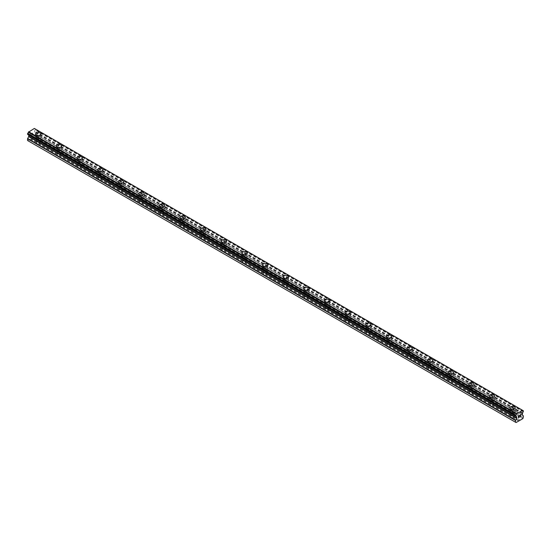 <?xml version="1.0" encoding="UTF-8"?>
<svg xmlns="http://www.w3.org/2000/svg" width="551" height="551" viewBox="0 0 551 551"><rect width="100%" height="100%" fill="white"/><g stroke="black" fill="none" stroke-linecap="round" stroke-linejoin="round"><path stroke-width="0.41" stroke-dasharray="2.75 2.07" d="M38.136 141.821L37.847 141.655A1.701 0.985 0 0 0 36.759 142.282L36.69 142.661A1.701 0.985 0 0 0 36.676 142.799A1.701 0.985 0 0 0 37.172 143.487A1.701 0.985 0 0 0 38.611 143.77L38.907 143.522A1.701 0.985 0 0 0 39.989 142.895L40.058 142.929A1.701 0.985 0 0 0 40.078 142.799A1.701 0.985 0 0 0 39.576 142.103A1.701 0.985 0 0 0 38.136 141.821L32.227 138.411L34.933 136.848L35.457 135.939L35.457 134.224L34.224 133.17L34.644 131.159A1.164 0.675 -60 0 1 35.271 130.07L35.347 129.01M37.172 138.329A1.701 0.985 0 0 0 39.025 138.542A1.701 0.985 0 0 0 40.078 137.64A1.701 0.985 0 0 0 39.576 136.944A1.701 0.985 0 0 0 37.723 136.731A1.701 0.985 0 0 0 36.676 137.64A1.701 0.985 0 0 0 37.172 138.329M41.05 134.072L41.05 134.065A2.672 1.543 180 0 1 41.05 134.072A2.672 1.543 180 0 1 39.397 135.498A2.672 1.543 180 0 1 36.483 135.16A2.672 1.543 180 0 1 35.705 134.072A2.672 1.543 180 0 1 35.705 134.065L35.705 134.065M58.757 153.729L58.468 153.557A1.701 0.985 0 0 0 57.38 154.184L57.311 154.562A1.701 0.985 0 0 0 57.297 154.7A1.701 0.985 0 0 0 57.793 155.396A1.701 0.985 0 0 0 59.232 155.671L59.522 155.423A1.701 0.985 0 0 0 60.61 154.797L60.679 154.838A1.701 0.985 0 0 0 60.693 154.7A1.701 0.985 0 0 0 60.197 154.004A1.701 0.985 0 0 0 58.757 153.729L40.058 142.929M57.793 150.237A1.701 0.985 0 0 0 59.646 150.451A1.701 0.985 0 0 0 60.693 149.541A1.701 0.985 0 0 0 60.197 148.846A1.701 0.985 0 0 0 58.344 148.632A1.701 0.985 0 0 0 57.297 149.541A1.701 0.985 0 0 0 57.793 150.237M61.671 145.974L61.671 145.974A2.672 1.543 180 0 1 60.018 147.399A2.672 1.543 180 0 1 57.104 147.069A2.672 1.543 180 0 1 56.319 145.974L56.319 145.967M79.378 165.631L79.082 165.465A1.701 0.985 0 0 0 78.001 166.092L77.932 166.471A1.701 0.985 0 0 0 77.911 166.602A1.701 0.985 0 0 0 78.414 167.297A1.701 0.985 0 0 0 79.854 167.58L80.143 167.332A1.701 0.985 0 0 0 81.231 166.705L81.3 166.739A1.701 0.985 0 0 0 81.314 166.602A1.701 0.985 0 0 0 80.818 165.913A1.701 0.985 0 0 0 79.378 165.631L60.679 154.838M78.414 162.139A1.701 0.985 0 0 0 80.267 162.352A1.701 0.985 0 0 0 81.314 161.443A1.701 0.985 0 0 0 80.818 160.754A1.701 0.985 0 0 0 78.965 160.541A1.701 0.985 0 0 0 77.911 161.443A1.701 0.985 0 0 0 78.414 162.139M82.285 157.882L82.285 157.875A2.672 1.543 180 0 1 82.285 157.882A2.672 1.543 180 0 1 80.639 159.308A2.672 1.543 180 0 1 77.725 158.97A2.672 1.543 180 0 1 76.94 157.882A2.672 1.543 180 0 1 76.94 157.875L76.94 157.882M100 177.539L99.703 177.367A1.701 0.985 0 0 0 98.615 177.994L98.546 178.372A1.701 0.985 0 0 0 98.533 178.51A1.701 0.985 0 0 0 99.028 179.206A1.701 0.985 0 0 0 100.468 179.481L100.764 179.233A1.701 0.985 0 0 0 101.852 178.607L101.921 178.648A1.701 0.985 0 0 0 101.935 178.51A1.701 0.985 0 0 0 101.439 177.815A1.701 0.985 0 0 0 100 177.539L81.3 166.739M99.028 174.047A1.701 0.985 0 0 0 100.888 174.261A1.701 0.985 0 0 0 101.935 173.351A1.701 0.985 0 0 0 101.439 172.656A1.701 0.985 0 0 0 99.586 172.442A1.701 0.985 0 0 0 98.533 173.351A1.701 0.985 0 0 0 99.028 174.047M102.906 169.784L102.906 169.784A2.672 1.543 180 0 1 101.26 171.209A2.672 1.543 180 0 1 98.347 170.872A2.672 1.543 180 0 1 97.561 169.784L97.561 169.777M120.614 189.441L120.325 189.275A1.701 0.985 0 0 0 119.236 189.902L119.168 190.281A1.701 0.985 0 0 0 119.154 190.412A1.701 0.985 0 0 0 119.65 191.107A1.701 0.985 0 0 0 121.089 191.39L121.385 191.142A1.701 0.985 0 0 0 122.467 190.508L122.536 190.55A1.701 0.985 0 0 0 122.556 190.412A1.701 0.985 0 0 0 122.053 189.723A1.701 0.985 0 0 0 120.614 189.441L101.921 178.648M119.65 185.949A1.701 0.985 0 0 0 121.502 186.162A1.701 0.985 0 0 0 122.556 185.253A1.701 0.985 0 0 0 122.053 184.564A1.701 0.985 0 0 0 120.201 184.351A1.701 0.985 0 0 0 119.154 185.253A1.701 0.985 0 0 0 119.65 185.949M123.527 181.685L123.527 181.685A2.672 1.543 180 0 1 121.874 183.111A2.672 1.543 180 0 1 118.961 182.78A2.672 1.543 180 0 1 118.183 181.685L118.183 181.685M141.235 201.349L140.946 201.177A1.701 0.985 0 0 0 139.858 201.804L139.789 202.183A1.701 0.985 0 0 0 139.775 202.32A1.701 0.985 0 0 0 140.271 203.016A1.701 0.985 0 0 0 141.71 203.291L142 203.043A1.701 0.985 0 0 0 143.088 202.417L143.157 202.458A1.701 0.985 0 0 0 143.177 202.32A1.701 0.985 0 0 0 142.675 201.625A1.701 0.985 0 0 0 141.235 201.349L122.536 190.55M140.271 197.857A1.701 0.985 0 0 0 142.124 198.071A1.701 0.985 0 0 0 143.177 197.162A1.701 0.985 0 0 0 142.675 196.466A1.701 0.985 0 0 0 140.822 196.252A1.701 0.985 0 0 0 139.775 197.162A1.701 0.985 0 0 0 140.271 197.857M144.148 193.587L144.148 193.594A2.672 1.543 180 0 1 142.495 195.02A2.672 1.543 180 0 1 139.582 194.682A2.672 1.543 180 0 1 138.797 193.594L138.797 193.587M161.856 213.251L161.56 213.079A1.701 0.985 0 0 0 160.479 213.705L160.41 214.084A1.701 0.985 0 0 0 160.389 214.222A1.701 0.985 0 0 0 160.892 214.918A1.701 0.985 0 0 0 162.331 215.193L162.621 214.945A1.701 0.985 0 0 0 163.709 214.318L163.778 214.36A1.701 0.985 0 0 0 163.792 214.222A1.701 0.985 0 0 0 163.296 213.526A1.701 0.985 0 0 0 161.856 213.251L143.157 202.458M160.892 209.759A1.701 0.985 0 0 0 162.745 209.972A1.701 0.985 0 0 0 163.792 209.063A1.701 0.985 0 0 0 163.296 208.368A1.701 0.985 0 0 0 161.443 208.154A1.701 0.985 0 0 0 160.389 209.063A1.701 0.985 0 0 0 160.892 209.759M164.763 205.495L164.763 205.495A2.672 1.543 180 0 1 163.117 206.921A2.672 1.543 180 0 1 160.203 206.591A2.672 1.543 180 0 1 159.418 205.495L159.418 205.495M182.477 225.152L182.181 224.987A1.701 0.985 0 0 0 181.093 225.614L181.024 225.993A1.701 0.985 0 0 0 181.01 226.13A1.701 0.985 0 0 0 181.506 226.819A1.701 0.985 0 0 0 182.946 227.102L183.242 226.854A1.701 0.985 0 0 0 184.33 226.227L184.399 226.261A1.701 0.985 0 0 0 184.413 226.13A1.701 0.985 0 0 0 183.917 225.435A1.701 0.985 0 0 0 182.477 225.152L163.778 214.36M181.506 221.66A1.701 0.985 0 0 0 183.366 221.874A1.701 0.985 0 0 0 184.413 220.972A1.701 0.985 0 0 0 183.917 220.276A1.701 0.985 0 0 0 182.064 220.063A1.701 0.985 0 0 0 181.01 220.972A1.701 0.985 0 0 0 181.506 221.66M185.384 217.404L185.384 217.397A2.672 1.543 180 0 1 185.384 217.404A2.672 1.543 180 0 1 183.738 218.83A2.672 1.543 180 0 1 180.824 218.492A2.672 1.543 180 0 1 180.039 217.404A2.672 1.543 180 0 1 180.039 217.397L180.039 217.397M203.092 237.061L202.802 236.889A1.701 0.985 0 0 0 201.714 237.515L201.645 237.894A1.701 0.985 0 0 0 201.632 238.032A1.701 0.985 0 0 0 202.127 238.728A1.701 0.985 0 0 0 203.567 239.003L203.863 238.755A1.701 0.985 0 0 0 204.951 238.128L205.013 238.17A1.701 0.985 0 0 0 205.034 238.032A1.701 0.985 0 0 0 204.531 237.336A1.701 0.985 0 0 0 203.092 237.061L184.399 226.261M202.127 233.569A1.701 0.985 0 0 0 203.98 233.782A1.701 0.985 0 0 0 205.034 232.873A1.701 0.985 0 0 0 204.531 232.178A1.701 0.985 0 0 0 202.678 231.964A1.701 0.985 0 0 0 201.632 232.873A1.701 0.985 0 0 0 202.127 233.569M206.005 229.306L206.005 229.306A2.672 1.543 180 0 1 204.352 230.731A2.672 1.543 180 0 1 201.439 230.401A2.672 1.543 180 0 1 200.66 229.306L200.66 229.306M223.713 248.962L223.424 248.797A1.701 0.985 0 0 0 222.335 249.424L222.267 249.803A1.701 0.985 0 0 0 222.253 249.934A1.701 0.985 0 0 0 222.749 250.629A1.701 0.985 0 0 0 224.188 250.912L224.484 250.664A1.701 0.985 0 0 0 225.566 250.037L225.635 250.071A1.701 0.985 0 0 0 225.655 249.934A1.701 0.985 0 0 0 225.152 249.245A1.701 0.985 0 0 0 223.713 248.962L205.013 238.17M222.749 245.47A1.701 0.985 0 0 0 224.601 245.684A1.701 0.985 0 0 0 225.655 244.782A1.701 0.985 0 0 0 225.152 244.086A1.701 0.985 0 0 0 223.3 243.873A1.701 0.985 0 0 0 222.253 244.782A1.701 0.985 0 0 0 222.749 245.47M226.626 241.214L226.626 241.207A2.672 1.543 180 0 1 226.626 241.214A2.672 1.543 180 0 1 224.973 242.64A2.672 1.543 180 0 1 222.06 242.302A2.672 1.543 180 0 1 221.275 241.214A2.672 1.543 180 0 1 221.275 241.207L221.275 241.207M244.334 260.871L244.038 260.699A1.701 0.985 0 0 0 242.957 261.326L242.888 261.704A1.701 0.985 0 0 0 242.867 261.842A1.701 0.985 0 0 0 243.37 262.538A1.701 0.985 0 0 0 244.809 262.813L245.099 262.565A1.701 0.985 0 0 0 246.187 261.939L246.256 261.98A1.701 0.985 0 0 0 246.269 261.842A1.701 0.985 0 0 0 245.774 261.146A1.701 0.985 0 0 0 244.334 260.871L225.635 250.071M243.37 257.379A1.701 0.985 0 0 0 245.223 257.592A1.701 0.985 0 0 0 246.269 256.683A1.701 0.985 0 0 0 245.774 255.988A1.701 0.985 0 0 0 243.921 255.774A1.701 0.985 0 0 0 242.867 256.683A1.701 0.985 0 0 0 243.37 257.379M247.241 253.116L247.241 253.116A2.672 1.543 180 0 1 245.594 254.541A2.672 1.543 180 0 1 242.681 254.204A2.672 1.543 180 0 1 241.896 253.116L241.896 253.109M264.955 272.773L264.659 272.607A1.701 0.985 0 0 0 263.571 273.234L263.509 273.613A1.701 0.985 0 0 0 263.488 273.744A1.701 0.985 0 0 0 263.984 274.439A1.701 0.985 0 0 0 265.424 274.722L265.72 274.474A1.701 0.985 0 0 0 266.808 273.84L266.877 273.881A1.701 0.985 0 0 0 266.891 273.744A1.701 0.985 0 0 0 266.395 273.055A1.701 0.985 0 0 0 264.955 272.773L246.256 261.98M263.984 269.281A1.701 0.985 0 0 0 265.844 269.494A1.701 0.985 0 0 0 266.891 268.585A1.701 0.985 0 0 0 266.395 267.896A1.701 0.985 0 0 0 264.542 267.683A1.701 0.985 0 0 0 263.488 268.585A1.701 0.985 0 0 0 263.984 269.281M267.862 265.017L267.862 265.017A2.672 1.543 180 0 1 266.216 266.443A2.672 1.543 180 0 1 263.302 266.112A2.672 1.543 180 0 1 262.517 265.017L262.517 265.017M285.576 284.681L285.28 284.509A1.701 0.985 0 0 0 284.192 285.136L284.123 285.514A1.701 0.985 0 0 0 284.109 285.652A1.701 0.985 0 0 0 284.605 286.348A1.701 0.985 0 0 0 286.045 286.623L286.341 286.375A1.701 0.985 0 0 0 287.429 285.749L287.491 285.79A1.701 0.985 0 0 0 287.512 285.652A1.701 0.985 0 0 0 287.016 284.957A1.701 0.985 0 0 0 285.576 284.681L266.877 273.881M284.605 281.189A1.701 0.985 0 0 0 286.458 281.403A1.701 0.985 0 0 0 287.512 280.493A1.701 0.985 0 0 0 287.016 279.798A1.701 0.985 0 0 0 285.156 279.584A1.701 0.985 0 0 0 284.109 280.493A1.701 0.985 0 0 0 284.605 281.189M288.483 276.926L288.483 276.926A2.672 1.543 180 0 1 286.83 278.351A2.672 1.543 180 0 1 283.917 278.014A2.672 1.543 180 0 1 283.138 276.926L283.138 276.919M306.191 296.583L305.901 296.41A1.701 0.985 0 0 0 304.813 297.037L304.744 297.416A1.701 0.985 0 0 0 304.731 297.554A1.701 0.985 0 0 0 305.226 298.249A1.701 0.985 0 0 0 306.666 298.525L306.962 298.277A1.701 0.985 0 0 0 308.043 297.65L308.112 297.692A1.701 0.985 0 0 0 308.133 297.554A1.701 0.985 0 0 0 307.63 296.858A1.701 0.985 0 0 0 306.191 296.583L287.491 285.79M305.226 293.091A1.701 0.985 0 0 0 307.079 293.304A1.701 0.985 0 0 0 308.133 292.395A1.701 0.985 0 0 0 307.63 291.699A1.701 0.985 0 0 0 305.777 291.486A1.701 0.985 0 0 0 304.731 292.395A1.701 0.985 0 0 0 305.226 293.091M309.104 288.827L309.104 288.827A2.672 1.543 180 0 1 307.451 290.253A2.672 1.543 180 0 1 304.538 289.922A2.672 1.543 180 0 1 303.759 288.827L303.759 288.827M326.812 308.484L326.516 308.319A1.701 0.985 0 0 0 325.434 308.946L325.365 309.325A1.701 0.985 0 0 0 325.345 309.462A1.701 0.985 0 0 0 325.848 310.151A1.701 0.985 0 0 0 327.287 310.433L327.576 310.185A1.701 0.985 0 0 0 328.665 309.559L328.733 309.593A1.701 0.985 0 0 0 328.747 309.462A1.701 0.985 0 0 0 328.251 308.767A1.701 0.985 0 0 0 326.812 308.484L308.112 297.692M325.848 304.992A1.701 0.985 0 0 0 327.7 305.206A1.701 0.985 0 0 0 328.747 304.304A1.701 0.985 0 0 0 328.251 303.608A1.701 0.985 0 0 0 326.399 303.394A1.701 0.985 0 0 0 325.345 304.304A1.701 0.985 0 0 0 325.848 304.992M329.725 300.736L329.725 300.729A2.672 1.543 180 0 1 329.725 300.736A2.672 1.543 180 0 1 328.072 302.162A2.672 1.543 180 0 1 325.159 301.824A2.672 1.543 180 0 1 324.374 300.736A2.672 1.543 180 0 1 324.374 300.729L324.374 300.729M347.433 320.393L347.137 320.221A1.701 0.985 0 0 0 346.049 320.847L345.987 321.226A1.701 0.985 0 0 0 345.966 321.364A1.701 0.985 0 0 0 346.469 322.06A1.701 0.985 0 0 0 347.908 322.335L348.198 322.087A1.701 0.985 0 0 0 349.286 321.46L349.355 321.502A1.701 0.985 0 0 0 349.368 321.364A1.701 0.985 0 0 0 348.873 320.668A1.701 0.985 0 0 0 347.433 320.393L328.733 309.593M346.469 316.901A1.701 0.985 0 0 0 348.322 317.114A1.701 0.985 0 0 0 349.368 316.205A1.701 0.985 0 0 0 348.873 315.509A1.701 0.985 0 0 0 347.02 315.296A1.701 0.985 0 0 0 345.966 316.205A1.701 0.985 0 0 0 346.469 316.901M350.34 312.637L350.34 312.637A2.672 1.543 180 0 1 348.693 314.063A2.672 1.543 180 0 1 345.78 313.733A2.672 1.543 180 0 1 344.995 312.637L344.995 312.637M368.054 332.294L367.758 332.129A1.701 0.985 0 0 0 366.67 332.756L366.601 333.135A1.701 0.985 0 0 0 366.587 333.272A1.701 0.985 0 0 0 367.083 333.961A1.701 0.985 0 0 0 368.523 334.243L368.819 333.996A1.701 0.985 0 0 0 369.907 333.369L369.976 333.403A1.701 0.985 0 0 0 369.99 333.272A1.701 0.985 0 0 0 369.494 332.577A1.701 0.985 0 0 0 368.054 332.294L349.355 321.502M367.083 328.802A1.701 0.985 0 0 0 368.936 329.016A1.701 0.985 0 0 0 369.99 328.114A1.701 0.985 0 0 0 369.494 327.418A1.701 0.985 0 0 0 367.634 327.204A1.701 0.985 0 0 0 366.587 328.114A1.701 0.985 0 0 0 367.083 328.802M370.961 324.546L370.961 324.539A2.672 1.543 180 0 1 370.961 324.546A2.672 1.543 180 0 1 369.308 325.972A2.672 1.543 180 0 1 366.401 325.634A2.672 1.543 180 0 1 365.616 324.546A2.672 1.543 180 0 1 365.616 324.539L365.616 324.539M388.669 344.203L388.379 344.031A1.701 0.985 0 0 0 387.291 344.657L387.222 345.036A1.701 0.985 0 0 0 387.208 345.174A1.701 0.985 0 0 0 387.704 345.87A1.701 0.985 0 0 0 389.144 346.145L389.44 345.897A1.701 0.985 0 0 0 390.521 345.27L390.59 345.312A1.701 0.985 0 0 0 390.611 345.174A1.701 0.985 0 0 0 390.108 344.478A1.701 0.985 0 0 0 388.669 344.203L369.976 333.403M387.704 340.711A1.701 0.985 0 0 0 389.557 340.924A1.701 0.985 0 0 0 390.611 340.015A1.701 0.985 0 0 0 390.108 339.32A1.701 0.985 0 0 0 388.255 339.106A1.701 0.985 0 0 0 387.208 340.015A1.701 0.985 0 0 0 387.704 340.711M391.582 336.447L391.582 336.447A2.672 1.543 180 0 1 389.929 337.873A2.672 1.543 180 0 1 387.016 337.536A2.672 1.543 180 0 1 386.237 336.447L386.237 336.441M409.29 356.104L409 355.939A1.701 0.985 0 0 0 407.912 356.566L407.843 356.945A1.701 0.985 0 0 0 407.823 357.076A1.701 0.985 0 0 0 408.325 357.771A1.701 0.985 0 0 0 409.765 358.054L410.054 357.806A1.701 0.985 0 0 0 411.142 357.179L411.211 357.213A1.701 0.985 0 0 0 411.225 357.076A1.701 0.985 0 0 0 410.729 356.387A1.701 0.985 0 0 0 409.29 356.104L390.59 345.312M408.325 352.612A1.701 0.985 0 0 0 410.178 352.826A1.701 0.985 0 0 0 411.225 351.917A1.701 0.985 0 0 0 410.729 351.228A1.701 0.985 0 0 0 408.876 351.015A1.701 0.985 0 0 0 407.823 351.917A1.701 0.985 0 0 0 408.325 352.612M412.203 348.349L412.203 348.349A2.672 1.543 180 0 1 410.55 349.775A2.672 1.543 180 0 1 407.637 349.444A2.672 1.543 180 0 1 406.852 348.349L406.852 348.349M429.911 368.013L429.615 367.841A1.701 0.985 0 0 0 428.533 368.467L428.464 368.846A1.701 0.985 0 0 0 428.444 368.984A1.701 0.985 0 0 0 428.947 369.68A1.701 0.985 0 0 0 430.386 369.955L430.675 369.707A1.701 0.985 0 0 0 431.764 369.08L431.832 369.122A1.701 0.985 0 0 0 431.846 368.984A1.701 0.985 0 0 0 431.35 368.288A1.701 0.985 0 0 0 429.911 368.013L411.211 357.213M428.947 364.521A1.701 0.985 0 0 0 430.799 364.734A1.701 0.985 0 0 0 431.846 363.825A1.701 0.985 0 0 0 431.35 363.13A1.701 0.985 0 0 0 429.498 362.916A1.701 0.985 0 0 0 428.444 363.825A1.701 0.985 0 0 0 428.947 364.521M432.817 360.258L432.817 360.258A2.672 1.543 180 0 1 431.171 361.683A2.672 1.543 180 0 1 428.258 361.346A2.672 1.543 180 0 1 427.473 360.258L427.473 360.251M450.532 379.914L450.236 379.742A1.701 0.985 0 0 0 449.148 380.376L449.079 380.748A1.701 0.985 0 0 0 449.065 380.886A1.701 0.985 0 0 0 449.561 381.581A1.701 0.985 0 0 0 451 381.857L451.297 381.609A1.701 0.985 0 0 0 452.385 380.982L452.454 381.023A1.701 0.985 0 0 0 452.467 380.886A1.701 0.985 0 0 0 451.972 380.19A1.701 0.985 0 0 0 450.532 379.914L431.832 369.122M449.561 376.423A1.701 0.985 0 0 0 451.414 376.636A1.701 0.985 0 0 0 452.467 375.727A1.701 0.985 0 0 0 451.972 375.031A1.701 0.985 0 0 0 450.112 374.825A1.701 0.985 0 0 0 449.065 375.727A1.701 0.985 0 0 0 449.561 376.423M453.439 372.159L453.439 372.159A2.672 1.543 180 0 1 451.792 373.585A2.672 1.543 180 0 1 448.879 373.254A2.672 1.543 180 0 1 448.094 372.159L448.094 372.159M471.146 391.816L470.857 391.651A1.701 0.985 0 0 0 469.769 392.278L469.7 392.656A1.701 0.985 0 0 0 469.686 392.794A1.701 0.985 0 0 0 470.182 393.49A1.701 0.985 0 0 0 471.622 393.765L471.918 393.517A1.701 0.985 0 0 0 472.999 392.891L473.068 392.932A1.701 0.985 0 0 0 473.089 392.794A1.701 0.985 0 0 0 472.586 392.098A1.701 0.985 0 0 0 471.146 391.816L452.454 381.023M470.182 388.331A1.701 0.985 0 0 0 472.035 388.538A1.701 0.985 0 0 0 473.089 387.635A1.701 0.985 0 0 0 472.586 386.94A1.701 0.985 0 0 0 470.733 386.726A1.701 0.985 0 0 0 469.686 387.635A1.701 0.985 0 0 0 470.182 388.331M474.06 384.068L474.06 384.061A2.672 1.543 180 0 1 474.06 384.068A2.672 1.543 180 0 1 472.407 385.493A2.672 1.543 180 0 1 469.493 385.156A2.672 1.543 180 0 1 468.715 384.068A2.672 1.543 180 0 1 468.715 384.061L468.715 384.068M491.767 403.725L491.478 403.552A1.701 0.985 0 0 0 490.39 404.179L490.321 404.558A1.701 0.985 0 0 0 490.307 404.696A1.701 0.985 0 0 0 490.803 405.391A1.701 0.985 0 0 0 492.243 405.667L492.532 405.419A1.701 0.985 0 0 0 493.62 404.792L493.689 404.833A1.701 0.985 0 0 0 493.703 404.696A1.701 0.985 0 0 0 493.207 404A1.701 0.985 0 0 0 491.767 403.725L473.068 392.932M490.803 400.233A1.701 0.985 0 0 0 492.656 400.446A1.701 0.985 0 0 0 493.703 399.537A1.701 0.985 0 0 0 493.207 398.841A1.701 0.985 0 0 0 491.354 398.628A1.701 0.985 0 0 0 490.307 399.537A1.701 0.985 0 0 0 490.803 400.233M494.681 395.969L494.681 395.969A2.672 1.543 180 0 1 493.028 397.395A2.672 1.543 180 0 1 490.115 397.064A2.672 1.543 180 0 1 489.329 395.969L489.329 395.969M511.424 417.293A1.701 0.985 0 0 0 512.864 417.575L513.153 417.327A1.701 0.985 0 0 0 514.241 416.701L514.31 416.735A1.701 0.985 0 0 0 514.324 416.604A1.701 0.985 0 0 0 513.828 415.909A1.701 0.985 0 0 0 512.389 415.626L512.093 415.461A1.701 0.985 0 0 0 511.011 416.088L510.942 416.466A1.701 0.985 0 0 0 510.922 416.604A1.701 0.985 0 0 0 511.424 417.293M511.424 412.134A1.701 0.985 0 0 0 513.277 412.348A1.701 0.985 0 0 0 514.324 411.445A1.701 0.985 0 0 0 513.828 410.75A1.701 0.985 0 0 0 511.975 410.536A1.701 0.985 0 0 0 510.922 411.445A1.701 0.985 0 0 0 511.424 412.134M515.295 407.878L515.295 407.871A2.672 1.543 180 0 1 515.295 407.878A2.672 1.543 180 0 1 513.649 409.303A2.672 1.543 180 0 1 510.736 408.966A2.672 1.543 180 0 1 509.95 407.878A2.672 1.543 180 0 1 509.95 407.871L509.95 407.871M510.736 412.534A2.672 1.543 0 0 0 513.649 412.871A2.672 1.543 0 0 0 515.295 411.445A2.672 1.543 0 0 0 514.517 410.35A2.672 1.543 0 0 0 511.603 410.02A2.672 1.543 0 0 0 509.95 411.445A2.672 1.543 0 0 0 510.736 412.534M510.736 409.324A2.672 1.543 0 0 0 513.649 409.655A2.672 1.543 0 0 0 515.295 408.229A2.672 1.543 0 0 0 514.517 407.141A2.672 1.543 0 0 0 511.603 406.803A2.672 1.543 0 0 0 509.95 408.229A2.672 1.543 0 0 0 510.736 409.324M490.115 400.632A2.672 1.543 0 0 0 493.028 400.963A2.672 1.543 0 0 0 494.681 399.537A2.672 1.543 0 0 0 493.896 398.449A2.672 1.543 0 0 0 490.982 398.111A2.672 1.543 0 0 0 489.329 399.537A2.672 1.543 0 0 0 490.115 400.632M490.115 397.416A2.672 1.543 0 0 0 493.028 397.753A2.672 1.543 0 0 0 494.681 396.327A2.672 1.543 0 0 0 493.896 395.239A2.672 1.543 0 0 0 490.982 394.902A2.672 1.543 0 0 0 489.329 396.327A2.672 1.543 0 0 0 490.115 397.416M469.493 388.724A2.672 1.543 0 0 0 472.407 389.061A2.672 1.543 0 0 0 474.06 387.635A2.672 1.543 0 0 0 473.275 386.54A2.672 1.543 0 0 0 470.361 386.21A2.672 1.543 0 0 0 468.715 387.635A2.672 1.543 0 0 0 469.493 388.724M469.493 385.514A2.672 1.543 0 0 0 472.407 385.852A2.672 1.543 0 0 0 474.06 384.426A2.672 1.543 0 0 0 473.275 383.331A2.672 1.543 0 0 0 470.361 383A2.672 1.543 0 0 0 468.715 384.426A2.672 1.543 0 0 0 469.493 385.514M448.879 376.822A2.672 1.543 0 0 0 451.792 377.153A2.672 1.543 0 0 0 453.439 375.727A2.672 1.543 0 0 0 452.653 374.639A2.672 1.543 0 0 0 449.74 374.301A2.672 1.543 0 0 0 448.094 375.727A2.672 1.543 0 0 0 448.879 376.822M448.879 373.612A2.672 1.543 0 0 0 451.792 373.943A2.672 1.543 0 0 0 453.439 372.517A2.672 1.543 0 0 0 452.653 371.429A2.672 1.543 0 0 0 449.74 371.092A2.672 1.543 0 0 0 448.094 372.517A2.672 1.543 0 0 0 448.879 373.612M428.258 364.914A2.672 1.543 0 0 0 431.171 365.251A2.672 1.543 0 0 0 432.817 363.825A2.672 1.543 0 0 0 432.039 362.73A2.672 1.543 0 0 0 429.126 362.4A2.672 1.543 0 0 0 427.473 363.825A2.672 1.543 0 0 0 428.258 364.914M428.258 361.704A2.672 1.543 0 0 0 431.171 362.041A2.672 1.543 0 0 0 432.817 360.616A2.672 1.543 0 0 0 432.039 359.521A2.672 1.543 0 0 0 429.126 359.19A2.672 1.543 0 0 0 427.473 360.616A2.672 1.543 0 0 0 428.258 361.704M407.637 353.012A2.672 1.543 0 0 0 410.55 353.343A2.672 1.543 0 0 0 412.203 351.917A2.672 1.543 0 0 0 411.418 350.829A2.672 1.543 0 0 0 408.505 350.491A2.672 1.543 0 0 0 406.852 351.917A2.672 1.543 0 0 0 407.637 353.012M407.637 349.802A2.672 1.543 0 0 0 410.55 350.133A2.672 1.543 0 0 0 412.203 348.707A2.672 1.543 0 0 0 411.418 347.619A2.672 1.543 0 0 0 408.505 347.282A2.672 1.543 0 0 0 406.852 348.707A2.672 1.543 0 0 0 407.637 349.802M387.016 341.103A2.672 1.543 0 0 0 389.929 341.441A2.672 1.543 0 0 0 391.582 340.015A2.672 1.543 0 0 0 390.797 338.927A2.672 1.543 0 0 0 387.883 338.589A2.672 1.543 0 0 0 386.237 340.015A2.672 1.543 0 0 0 387.016 341.103M387.016 337.894A2.672 1.543 0 0 0 389.929 338.231A2.672 1.543 0 0 0 391.582 336.806A2.672 1.543 0 0 0 390.797 335.711A2.672 1.543 0 0 0 387.883 335.38A2.672 1.543 0 0 0 386.237 336.806A2.672 1.543 0 0 0 387.016 337.894M366.401 329.202A2.672 1.543 0 0 0 369.308 329.539A2.672 1.543 0 0 0 370.961 328.114A2.672 1.543 0 0 0 370.176 327.019A2.672 1.543 0 0 0 367.262 326.688A2.672 1.543 0 0 0 365.616 328.114A2.672 1.543 0 0 0 366.401 329.202M366.401 325.992A2.672 1.543 0 0 0 369.308 326.323A2.672 1.543 0 0 0 370.961 324.897A2.672 1.543 0 0 0 370.176 323.809A2.672 1.543 0 0 0 367.262 323.471A2.672 1.543 0 0 0 365.616 324.897A2.672 1.543 0 0 0 366.401 325.992M345.78 317.3A2.672 1.543 0 0 0 348.693 317.631A2.672 1.543 0 0 0 350.34 316.205A2.672 1.543 0 0 0 349.561 315.117A2.672 1.543 0 0 0 346.648 314.779A2.672 1.543 0 0 0 344.995 316.205A2.672 1.543 0 0 0 345.78 317.3M345.78 314.084A2.672 1.543 0 0 0 348.693 314.421A2.672 1.543 0 0 0 350.34 312.996A2.672 1.543 0 0 0 349.561 311.907A2.672 1.543 0 0 0 346.648 311.57A2.672 1.543 0 0 0 344.995 312.996A2.672 1.543 0 0 0 345.78 314.084M325.159 305.392A2.672 1.543 0 0 0 328.072 305.729A2.672 1.543 0 0 0 329.725 304.304A2.672 1.543 0 0 0 328.94 303.208A2.672 1.543 0 0 0 326.027 302.878A2.672 1.543 0 0 0 324.374 304.304A2.672 1.543 0 0 0 325.159 305.392M325.159 302.182A2.672 1.543 0 0 0 328.072 302.52A2.672 1.543 0 0 0 329.725 301.094A2.672 1.543 0 0 0 328.94 299.999A2.672 1.543 0 0 0 326.027 299.668A2.672 1.543 0 0 0 324.374 301.094A2.672 1.543 0 0 0 325.159 302.182M304.538 293.49A2.672 1.543 0 0 0 307.451 293.821A2.672 1.543 0 0 0 309.104 292.395A2.672 1.543 0 0 0 308.319 291.307A2.672 1.543 0 0 0 305.406 290.969A2.672 1.543 0 0 0 303.759 292.395A2.672 1.543 0 0 0 304.538 293.49M304.538 290.281A2.672 1.543 0 0 0 307.451 290.611A2.672 1.543 0 0 0 309.104 289.185A2.672 1.543 0 0 0 308.319 288.097A2.672 1.543 0 0 0 305.406 287.76A2.672 1.543 0 0 0 303.759 289.185A2.672 1.543 0 0 0 304.538 290.281M283.917 281.582A2.672 1.543 0 0 0 286.83 281.919A2.672 1.543 0 0 0 288.483 280.493A2.672 1.543 0 0 0 287.698 279.398A2.672 1.543 0 0 0 284.784 279.068A2.672 1.543 0 0 0 283.138 280.493A2.672 1.543 0 0 0 283.917 281.582M283.917 278.372A2.672 1.543 0 0 0 286.83 278.71A2.672 1.543 0 0 0 288.483 277.284A2.672 1.543 0 0 0 287.698 276.189A2.672 1.543 0 0 0 284.784 275.858A2.672 1.543 0 0 0 283.138 277.284A2.672 1.543 0 0 0 283.917 278.372M263.302 269.68A2.672 1.543 0 0 0 266.216 270.011A2.672 1.543 0 0 0 267.862 268.585A2.672 1.543 0 0 0 267.083 267.497A2.672 1.543 0 0 0 264.17 267.159A2.672 1.543 0 0 0 262.517 268.585A2.672 1.543 0 0 0 263.302 269.68M263.302 266.47A2.672 1.543 0 0 0 266.216 266.801A2.672 1.543 0 0 0 267.862 265.375A2.672 1.543 0 0 0 267.083 264.287A2.672 1.543 0 0 0 264.17 263.95A2.672 1.543 0 0 0 262.517 265.375A2.672 1.543 0 0 0 263.302 266.47M242.681 257.772A2.672 1.543 0 0 0 245.594 258.109A2.672 1.543 0 0 0 247.241 256.683A2.672 1.543 0 0 0 246.462 255.588A2.672 1.543 0 0 0 243.549 255.258A2.672 1.543 0 0 0 241.896 256.683A2.672 1.543 0 0 0 242.681 257.772M242.681 254.562A2.672 1.543 0 0 0 245.594 254.899A2.672 1.543 0 0 0 247.241 253.474A2.672 1.543 0 0 0 246.462 252.379A2.672 1.543 0 0 0 243.549 252.048A2.672 1.543 0 0 0 241.896 253.474A2.672 1.543 0 0 0 242.681 254.562M222.06 245.87A2.672 1.543 0 0 0 224.973 246.207A2.672 1.543 0 0 0 226.626 244.782A2.672 1.543 0 0 0 225.841 243.687A2.672 1.543 0 0 0 222.928 243.349A2.672 1.543 0 0 0 221.275 244.782A2.672 1.543 0 0 0 222.06 245.87M222.06 242.66A2.672 1.543 0 0 0 224.973 242.991A2.672 1.543 0 0 0 226.626 241.565A2.672 1.543 0 0 0 225.841 240.477A2.672 1.543 0 0 0 222.928 240.14A2.672 1.543 0 0 0 221.275 241.565A2.672 1.543 0 0 0 222.06 242.66M201.439 233.968A2.672 1.543 0 0 0 204.352 234.299A2.672 1.543 0 0 0 206.005 232.873A2.672 1.543 0 0 0 205.22 231.785A2.672 1.543 0 0 0 202.307 231.448A2.672 1.543 0 0 0 200.66 232.873A2.672 1.543 0 0 0 201.439 233.968M201.439 230.752A2.672 1.543 0 0 0 204.352 231.089A2.672 1.543 0 0 0 206.005 229.664A2.672 1.543 0 0 0 205.22 228.575A2.672 1.543 0 0 0 202.307 228.238A2.672 1.543 0 0 0 200.66 229.664A2.672 1.543 0 0 0 201.439 230.752M180.824 222.06A2.672 1.543 0 0 0 183.738 222.397A2.672 1.543 0 0 0 185.384 220.972A2.672 1.543 0 0 0 184.599 219.877A2.672 1.543 0 0 0 181.692 219.546A2.672 1.543 0 0 0 180.039 220.972A2.672 1.543 0 0 0 180.824 222.06M180.824 218.85A2.672 1.543 0 0 0 183.738 219.188A2.672 1.543 0 0 0 185.384 217.762A2.672 1.543 0 0 0 184.599 216.667A2.672 1.543 0 0 0 181.692 216.336A2.672 1.543 0 0 0 180.039 217.762A2.672 1.543 0 0 0 180.824 218.85M160.203 210.158A2.672 1.543 0 0 0 163.117 210.489A2.672 1.543 0 0 0 164.763 209.063A2.672 1.543 0 0 0 163.984 207.975A2.672 1.543 0 0 0 161.071 207.637A2.672 1.543 0 0 0 159.418 209.063A2.672 1.543 0 0 0 160.203 210.158M160.203 206.949A2.672 1.543 0 0 0 163.117 207.279A2.672 1.543 0 0 0 164.763 205.854A2.672 1.543 0 0 0 163.984 204.765A2.672 1.543 0 0 0 161.071 204.428A2.672 1.543 0 0 0 159.418 205.854A2.672 1.543 0 0 0 160.203 206.949M139.582 198.25A2.672 1.543 0 0 0 142.495 198.587A2.672 1.543 0 0 0 144.148 197.162A2.672 1.543 0 0 0 143.363 196.066A2.672 1.543 0 0 0 140.45 195.736A2.672 1.543 0 0 0 138.797 197.162A2.672 1.543 0 0 0 139.582 198.25M139.582 195.04A2.672 1.543 0 0 0 142.495 195.378A2.672 1.543 0 0 0 144.148 193.952A2.672 1.543 0 0 0 143.363 192.857A2.672 1.543 0 0 0 140.45 192.526A2.672 1.543 0 0 0 138.797 193.952A2.672 1.543 0 0 0 139.582 195.04M118.961 186.348A2.672 1.543 0 0 0 121.874 186.679A2.672 1.543 0 0 0 123.527 185.253A2.672 1.543 0 0 0 122.742 184.165A2.672 1.543 0 0 0 119.829 183.827A2.672 1.543 0 0 0 118.183 185.253A2.672 1.543 0 0 0 118.961 186.348M118.961 183.139A2.672 1.543 0 0 0 121.874 183.469A2.672 1.543 0 0 0 123.527 182.044A2.672 1.543 0 0 0 122.742 180.955A2.672 1.543 0 0 0 119.829 180.618A2.672 1.543 0 0 0 118.183 182.044A2.672 1.543 0 0 0 118.961 183.139M98.347 174.44A2.672 1.543 0 0 0 101.26 174.777A2.672 1.543 0 0 0 102.906 173.351A2.672 1.543 0 0 0 102.121 172.256A2.672 1.543 0 0 0 99.208 171.926A2.672 1.543 0 0 0 97.561 173.351A2.672 1.543 0 0 0 98.347 174.44M98.347 171.23A2.672 1.543 0 0 0 101.26 171.568A2.672 1.543 0 0 0 102.906 170.142A2.672 1.543 0 0 0 102.121 169.047A2.672 1.543 0 0 0 99.208 168.716A2.672 1.543 0 0 0 97.561 170.142A2.672 1.543 0 0 0 98.347 171.23M77.725 162.538A2.672 1.543 0 0 0 80.639 162.869A2.672 1.543 0 0 0 82.285 161.443A2.672 1.543 0 0 0 81.507 160.355A2.672 1.543 0 0 0 78.593 160.017A2.672 1.543 0 0 0 76.94 161.443A2.672 1.543 0 0 0 77.725 162.538M77.725 159.329A2.672 1.543 0 0 0 80.639 159.659A2.672 1.543 0 0 0 82.285 158.233A2.672 1.543 0 0 0 81.507 157.145A2.672 1.543 0 0 0 78.593 156.808A2.672 1.543 0 0 0 76.94 158.233A2.672 1.543 0 0 0 77.725 159.329M57.104 150.63A2.672 1.543 0 0 0 60.018 150.967A2.672 1.543 0 0 0 61.671 149.541A2.672 1.543 0 0 0 60.886 148.453A2.672 1.543 0 0 0 57.972 148.116A2.672 1.543 0 0 0 56.319 149.541A2.672 1.543 0 0 0 57.104 150.63M57.104 147.42A2.672 1.543 0 0 0 60.018 147.758A2.672 1.543 0 0 0 61.671 146.332A2.672 1.543 0 0 0 60.886 145.237A2.672 1.543 0 0 0 57.972 144.906A2.672 1.543 0 0 0 56.319 146.332A2.672 1.543 0 0 0 57.104 147.42M36.483 138.728A2.672 1.543 0 0 0 39.397 139.066A2.672 1.543 0 0 0 41.05 137.64A2.672 1.543 0 0 0 40.264 136.545A2.672 1.543 0 0 0 37.351 136.214A2.672 1.543 0 0 0 35.705 137.64A2.672 1.543 0 0 0 36.483 138.728M36.483 135.518A2.672 1.543 0 0 0 39.397 135.856A2.672 1.543 0 0 0 41.05 134.423A2.672 1.543 0 0 0 40.264 133.335A2.672 1.543 0 0 0 37.351 132.998A2.672 1.543 0 0 0 35.705 134.423A2.672 1.543 0 0 0 36.483 135.518M518.897 416.494L518.484 416.735M519.249 417.093L518.484 417.534M519.249 415.495L518.388 415.991L518.388 417.699M519.841 415.585L520.626 414.862M520.771 416.212L519.958 416.68M520.537 414.937L519.751 416.914M32.516 133.142L32.516 133.824L32.516 133.142L31.751 133.583L32.516 133.142M32.516 133.824L32.096 134.065L32.516 133.824M32.096 134.175L32.516 133.941L32.103 134.182M32.516 133.941L32.516 134.623L32.516 133.941M32.516 134.623L31.751 135.064L32.516 134.623M31.751 135.174L32.612 134.678L32.612 132.97L31.751 133.466L32.612 132.97L32.612 134.678L31.751 135.181M30.698 134.079L30.698 135.787L30.698 134.079M30.698 135.787L30.794 134.237L30.698 135.787M28.073 140.808L32.227 138.411M27.598 134.382L27.736 134.416A1.164 0.675 -60 0 1 28.142 134.444A1.164 0.675 -60 0 1 28.363 134.781L28.748 135.05M35.312 129.003L35.264 129.01A1.164 0.675 -60 0 1 34.858 128.989A1.164 0.675 -60 0 1 34.637 128.631L34.355 128.452M512.389 415.626L493.689 404.833M522.927 418.588L34.933 136.848M520.22 420.151L514.31 416.735M512.093 415.461L493.62 404.792M511.011 416.088L492.532 405.419M510.942 416.466L492.243 405.667M491.478 403.552L472.999 392.891M490.39 404.179L471.918 393.517M490.321 404.558L471.622 393.765M470.857 391.651L452.385 380.982M469.769 392.278L451.297 381.609M469.7 392.656L451 381.857M450.236 379.742L431.764 369.08M449.148 380.376L430.675 369.707M449.079 380.748L430.386 369.955M429.615 367.841L411.142 357.179M428.533 368.467L410.054 357.806M428.464 368.846L409.765 358.054M409 355.939L390.521 345.27M407.912 356.566L389.44 345.897M407.843 356.945L389.144 346.145M388.379 344.031L369.907 333.369M387.291 344.657L368.819 333.996M387.222 345.036L368.523 334.243M367.758 332.129L349.286 321.46M366.67 332.756L348.198 322.087M366.601 333.135L347.908 322.335M347.137 320.221L328.665 309.559M346.049 320.847L327.576 310.185M345.987 321.226L327.287 310.433M326.516 308.319L308.043 297.65M325.434 308.946L306.962 298.277M325.365 309.325L306.666 298.525M305.901 296.41L287.429 285.749M304.813 297.037L286.341 286.375M304.744 297.416L286.045 286.623M285.28 284.509L266.808 273.84M284.192 285.136L265.72 274.474M284.123 285.514L265.424 274.722M264.659 272.607L246.187 261.939M263.571 273.234L245.099 262.565M263.509 273.613L244.809 262.813M244.038 260.699L225.566 250.037M242.957 261.326L224.484 250.664M242.888 261.704L224.188 250.912M223.424 248.797L204.951 238.128M222.335 249.424L203.863 238.755M222.267 249.803L203.567 239.003M202.802 236.889L184.33 226.227M201.714 237.515L183.242 226.854M201.645 237.894L182.946 227.102M182.181 224.987L163.709 214.318M181.093 225.614L162.621 214.945M181.024 225.993L162.331 215.193M161.56 213.079L143.088 202.417M160.479 213.705L142 203.043M160.41 214.084L141.71 203.291M140.946 201.177L122.467 190.508M139.858 201.804L121.385 191.142M139.789 202.183L121.089 191.39M120.325 189.275L101.852 178.607M119.236 189.902L100.764 179.233M119.168 190.281L100.468 179.481M99.703 177.367L81.231 166.705M98.615 177.994L80.143 167.332M98.546 178.372L79.854 167.58M79.082 165.465L60.61 154.797M78.001 166.092L59.522 155.423M77.932 166.471L59.232 155.671M58.468 153.557L39.989 142.895M57.38 154.184L38.907 143.522M57.311 154.562L38.611 143.77M37.847 141.655L32.048 138.308M36.759 142.282L30.959 138.935M36.69 142.661L30.78 139.245M523.45 417.679L35.457 135.939M522.568 413.023L34.575 131.283M522.637 412.899L34.644 131.159M523.402 410.784L35.402 129.044M522.637 410.392L35.264 129.01M34.61 128.597L522.61 410.343L34.637 128.631M28.432 134.83L515.722 416.163L28.363 134.781M516.425 416.57L28.68 134.974L516.37 416.535M518.773 420.985L512.864 417.575M518.952 420.675L513.153 417.327M520.041 420.048L514.241 416.701M523.45 415.964L35.457 134.224M523.354 415.743L35.354 133.996M522.32 415.137L34.32 133.397M522.217 414.917L34.224 133.17M522.217 413.801L34.224 132.054M522.32 413.457L34.32 131.717M523.264 411.811L35.271 130.07M523.347 411.714L35.354 129.967M523.402 411.625L35.402 129.878M523.45 411.452L35.457 129.712M523.45 410.894L35.457 129.154M515.729 416.163L27.736 134.416M40.078 142.799L40.078 137.64M60.693 154.7L60.693 149.541M81.314 166.602L81.314 161.443M101.935 178.51L101.935 173.351M122.556 190.412L122.556 185.253M143.177 202.32L143.177 197.162M163.792 214.222L163.792 209.063M184.413 226.13L184.413 220.972M205.034 238.032L205.034 232.873M225.655 249.934L225.655 244.782M246.269 261.842L246.269 256.683M266.891 273.744L266.891 268.585M287.512 285.652L287.512 280.493M308.133 297.554L308.133 292.395M328.747 309.462L328.747 304.304M349.368 321.364L349.368 316.205M369.99 333.272L369.99 328.114M390.611 345.174L390.611 340.015M411.225 357.076L411.225 351.917M431.846 368.984L431.846 363.825M452.467 380.886L452.467 375.727M473.089 392.794L473.089 387.635M493.703 404.696L493.703 399.537M514.324 416.604L514.324 411.445M515.295 411.445L515.295 408.229M494.681 399.537L494.681 396.327M474.06 387.635L474.06 384.426M453.439 375.727L453.439 372.517M432.817 363.825L432.817 360.616M412.203 351.917L412.203 348.707M391.582 340.015L391.582 336.806M370.961 328.114L370.961 324.897M350.34 316.205L350.34 312.996M329.725 304.304L329.725 301.094M309.104 292.395L309.104 289.185M288.483 280.493L288.483 277.284M267.862 268.585L267.862 265.375M247.241 256.683L247.241 253.474M226.626 244.782L226.626 241.565M206.005 232.873L206.005 229.664M185.384 220.972L185.384 217.762M164.763 209.063L164.763 205.854M144.148 197.162L144.148 193.952M123.527 185.253L123.527 182.044M102.906 173.351L102.906 170.142M82.285 161.443L82.285 158.233M61.671 149.541L61.671 146.332M41.05 137.64L41.05 134.423M35.705 137.64L35.705 134.423M56.319 149.541L56.319 146.332M76.94 161.443L76.94 158.233M97.561 173.351L97.561 170.142M118.183 185.253L118.183 182.044M138.797 197.162L138.797 193.952M159.418 209.063L159.418 205.854M180.039 220.972L180.039 217.762M200.66 232.873L200.66 229.664M221.275 244.782L221.275 241.565M241.896 256.683L241.896 253.474M262.517 268.585L262.517 265.375M283.138 280.493L283.138 277.284M303.759 292.395L303.759 289.185M324.374 304.304L324.374 301.094M344.995 316.205L344.995 312.996M365.616 328.114L365.616 324.897M386.237 340.015L386.237 336.806M406.852 351.917L406.852 348.707M427.473 363.825L427.473 360.616M448.094 375.727L448.094 372.517M468.715 387.635L468.715 384.426M489.329 399.537L489.329 396.327M509.95 411.445L509.95 408.229M510.922 416.604L510.922 411.445M490.307 404.696L490.307 399.537M469.686 392.794L469.686 387.635M449.065 380.886L449.065 375.727M428.444 368.984L428.444 363.825M407.823 357.076L407.823 351.917M387.208 345.174L387.208 340.015M366.587 333.272L366.587 328.114M345.966 321.364L345.966 316.205M325.345 309.462L325.345 304.304M304.731 297.554L304.731 292.395M284.109 285.652L284.109 280.493M263.488 273.744L263.488 268.585M242.867 261.842L242.867 256.683M222.253 249.934L222.253 244.782M201.632 238.032L201.632 232.873M181.01 226.13L181.01 220.972M160.389 214.222L160.389 209.063M139.775 202.32L139.775 197.162M119.154 190.412L119.154 185.253M98.533 178.51L98.533 173.351M77.911 166.602L77.911 161.443M57.297 154.7L57.297 149.541M36.676 142.799L36.676 137.64M522.858 410.729L34.858 128.989M516.135 416.184L28.142 134.444M515.708 416.163L28.397 134.816"/><path stroke-width="0.83" d="M35.705 134.065A2.672 1.543 180 0 1 37.351 132.639A2.672 1.543 180 0 1 40.264 132.977A2.672 1.543 180 0 1 41.05 134.065A2.672 1.543 180 0 1 39.397 135.491A2.672 1.543 180 0 1 36.483 135.16A2.672 1.543 180 0 1 35.705 134.065A2.672 1.543 180 0 1 37.351 132.646A2.672 1.543 180 0 1 40.264 132.977A2.672 1.543 180 0 1 41.05 134.065M56.319 145.967A2.672 1.543 180 0 1 57.972 144.541A2.672 1.543 180 0 1 60.886 144.879A2.672 1.543 180 0 1 61.671 145.974A2.672 1.543 180 0 1 60.018 147.399A2.672 1.543 180 0 1 57.104 147.062A2.672 1.543 180 0 1 56.319 145.967A2.672 1.543 180 0 1 57.972 144.548A2.672 1.543 180 0 1 60.886 144.885A2.672 1.543 180 0 1 61.671 145.967M76.94 157.875A2.672 1.543 180 0 1 78.593 156.45A2.672 1.543 180 0 1 81.507 156.78A2.672 1.543 180 0 1 82.285 157.875A2.672 1.543 180 0 1 80.639 159.301A2.672 1.543 180 0 1 77.725 158.964A2.672 1.543 180 0 1 76.94 157.875A2.672 1.543 180 0 1 78.593 156.45A2.672 1.543 180 0 1 81.507 156.787A2.672 1.543 180 0 1 82.285 157.875M102.121 168.696A2.672 1.543 180 0 1 102.906 169.784A2.672 1.543 180 0 1 101.26 171.203A2.672 1.543 180 0 1 98.347 170.872A2.672 1.543 180 0 1 97.561 169.777A2.672 1.543 180 0 1 99.214 168.358A2.672 1.543 180 0 1 102.121 168.696M97.561 169.777A2.672 1.543 180 0 1 99.208 168.351A2.672 1.543 180 0 1 102.121 168.689A2.672 1.543 180 0 1 102.906 169.777M118.183 181.685A2.672 1.543 180 0 1 119.829 180.26A2.672 1.543 180 0 1 122.742 180.59A2.672 1.543 180 0 1 123.527 181.685A2.672 1.543 180 0 1 121.874 183.111A2.672 1.543 180 0 1 118.961 182.774A2.672 1.543 180 0 1 118.183 181.685A2.672 1.543 180 0 1 119.829 180.26A2.672 1.543 180 0 1 122.742 180.597A2.672 1.543 180 0 1 123.527 181.685M138.797 193.594A2.672 1.543 180 0 1 140.45 192.168A2.672 1.543 180 0 1 143.363 192.499A2.672 1.543 180 0 1 144.148 193.594M143.363 192.499A2.672 1.543 180 0 1 144.148 193.587A2.672 1.543 180 0 1 142.495 195.013A2.672 1.543 180 0 1 139.582 194.682A2.672 1.543 180 0 1 138.797 193.587A2.672 1.543 180 0 1 140.45 192.161A2.672 1.543 180 0 1 143.363 192.499M163.984 204.407A2.672 1.543 180 0 1 164.763 205.495A2.672 1.543 180 0 1 163.117 206.921A2.672 1.543 180 0 1 160.203 206.584A2.672 1.543 180 0 1 159.418 205.495A2.672 1.543 180 0 1 161.071 204.07A2.672 1.543 180 0 1 163.984 204.407M159.418 205.495A2.672 1.543 180 0 1 161.071 204.07A2.672 1.543 180 0 1 163.984 204.4A2.672 1.543 180 0 1 164.763 205.495M180.039 217.397A2.672 1.543 180 0 1 181.692 215.971A2.672 1.543 180 0 1 184.599 216.309A2.672 1.543 180 0 1 185.384 217.397A2.672 1.543 180 0 1 183.738 218.823A2.672 1.543 180 0 1 180.824 218.492A2.672 1.543 180 0 1 180.039 217.397A2.672 1.543 180 0 1 181.692 215.978A2.672 1.543 180 0 1 184.599 216.309A2.672 1.543 180 0 1 185.384 217.397M200.66 229.306A2.672 1.543 180 0 1 202.307 227.88A2.672 1.543 180 0 1 205.22 228.21A2.672 1.543 180 0 1 206.005 229.306A2.672 1.543 180 0 1 204.352 230.731A2.672 1.543 180 0 1 201.439 230.394A2.672 1.543 180 0 1 200.66 229.306A2.672 1.543 180 0 1 202.313 227.88A2.672 1.543 180 0 1 205.22 228.217A2.672 1.543 180 0 1 206.005 229.306M221.275 241.207A2.672 1.543 180 0 1 222.928 239.781A2.672 1.543 180 0 1 225.841 240.119A2.672 1.543 180 0 1 226.626 241.207A2.672 1.543 180 0 1 224.973 242.633A2.672 1.543 180 0 1 222.06 242.295A2.672 1.543 180 0 1 221.275 241.207A2.672 1.543 180 0 1 222.928 239.781A2.672 1.543 180 0 1 225.841 240.119A2.672 1.543 180 0 1 226.626 241.207M241.896 253.109A2.672 1.543 180 0 1 243.549 251.683A2.672 1.543 180 0 1 246.462 252.021A2.672 1.543 180 0 1 247.241 253.116A2.672 1.543 180 0 1 245.594 254.534A2.672 1.543 180 0 1 242.681 254.204A2.672 1.543 180 0 1 241.896 253.109A2.672 1.543 180 0 1 243.549 251.69A2.672 1.543 180 0 1 246.462 252.027A2.672 1.543 180 0 1 247.241 253.109M262.517 265.017A2.672 1.543 180 0 1 264.17 263.592A2.672 1.543 180 0 1 267.083 263.922A2.672 1.543 180 0 1 267.862 265.017A2.672 1.543 180 0 1 266.216 266.443A2.672 1.543 180 0 1 263.302 266.105A2.672 1.543 180 0 1 262.517 265.017A2.672 1.543 180 0 1 264.17 263.592A2.672 1.543 180 0 1 267.083 263.929A2.672 1.543 180 0 1 267.862 265.017M283.138 276.919A2.672 1.543 180 0 1 284.784 275.493A2.672 1.543 180 0 1 287.698 275.831A2.672 1.543 180 0 1 288.483 276.926A2.672 1.543 180 0 1 286.83 278.345A2.672 1.543 180 0 1 283.917 278.014A2.672 1.543 180 0 1 283.138 276.919A2.672 1.543 180 0 1 284.791 275.5A2.672 1.543 180 0 1 287.698 275.831A2.672 1.543 180 0 1 288.483 276.919M303.759 288.827A2.672 1.543 180 0 1 305.406 287.402A2.672 1.543 180 0 1 308.319 287.732A2.672 1.543 180 0 1 309.104 288.827A2.672 1.543 180 0 1 307.451 290.253A2.672 1.543 180 0 1 304.538 289.916A2.672 1.543 180 0 1 303.759 288.827A2.672 1.543 180 0 1 305.406 287.402A2.672 1.543 180 0 1 308.319 287.739A2.672 1.543 180 0 1 309.104 288.827M324.374 300.729A2.672 1.543 180 0 1 326.027 299.303A2.672 1.543 180 0 1 328.94 299.641A2.672 1.543 180 0 1 329.725 300.729A2.672 1.543 180 0 1 328.072 302.155A2.672 1.543 180 0 1 325.159 301.824A2.672 1.543 180 0 1 324.374 300.729A2.672 1.543 180 0 1 326.027 299.31A2.672 1.543 180 0 1 328.94 299.641A2.672 1.543 180 0 1 329.725 300.729M344.995 312.637A2.672 1.543 180 0 1 346.648 311.212A2.672 1.543 180 0 1 349.561 311.542A2.672 1.543 180 0 1 350.34 312.637A2.672 1.543 180 0 1 348.693 314.063A2.672 1.543 180 0 1 345.78 313.726A2.672 1.543 180 0 1 344.995 312.637A2.672 1.543 180 0 1 346.648 311.212A2.672 1.543 180 0 1 349.561 311.549A2.672 1.543 180 0 1 350.34 312.637M365.616 324.539A2.672 1.543 180 0 1 367.262 323.113A2.672 1.543 180 0 1 370.176 323.451A2.672 1.543 180 0 1 370.961 324.539A2.672 1.543 180 0 1 369.308 325.965A2.672 1.543 180 0 1 366.401 325.627A2.672 1.543 180 0 1 365.616 324.539A2.672 1.543 180 0 1 367.269 323.12A2.672 1.543 180 0 1 370.176 323.451A2.672 1.543 180 0 1 370.961 324.539M386.237 336.441A2.672 1.543 180 0 1 387.883 335.015A2.672 1.543 180 0 1 390.797 335.352A2.672 1.543 180 0 1 391.582 336.447A2.672 1.543 180 0 1 389.929 337.866A2.672 1.543 180 0 1 387.016 337.536A2.672 1.543 180 0 1 386.237 336.441A2.672 1.543 180 0 1 387.883 335.022A2.672 1.543 180 0 1 390.797 335.359A2.672 1.543 180 0 1 391.582 336.441M406.852 348.349A2.672 1.543 180 0 1 408.505 346.923A2.672 1.543 180 0 1 411.418 347.254A2.672 1.543 180 0 1 412.203 348.349A2.672 1.543 180 0 1 410.55 349.775A2.672 1.543 180 0 1 407.637 349.437A2.672 1.543 180 0 1 406.852 348.349A2.672 1.543 180 0 1 408.505 346.923A2.672 1.543 180 0 1 411.418 347.261A2.672 1.543 180 0 1 412.203 348.349M427.473 360.251A2.672 1.543 180 0 1 429.126 358.825A2.672 1.543 180 0 1 432.039 359.162A2.672 1.543 180 0 1 432.817 360.258A2.672 1.543 180 0 1 431.171 361.676A2.672 1.543 180 0 1 428.258 361.346A2.672 1.543 180 0 1 427.473 360.251A2.672 1.543 180 0 1 429.126 358.832A2.672 1.543 180 0 1 432.039 359.162A2.672 1.543 180 0 1 432.817 360.251M448.094 372.159A2.672 1.543 180 0 1 449.74 370.733A2.672 1.543 180 0 1 452.653 371.064A2.672 1.543 180 0 1 453.439 372.159A2.672 1.543 180 0 1 451.792 373.585A2.672 1.543 180 0 1 448.879 373.247A2.672 1.543 180 0 1 448.094 372.159A2.672 1.543 180 0 1 449.747 370.733A2.672 1.543 180 0 1 452.653 371.071A2.672 1.543 180 0 1 453.439 372.159M468.715 384.061A2.672 1.543 180 0 1 470.361 382.635A2.672 1.543 180 0 1 473.275 382.973A2.672 1.543 180 0 1 474.06 384.061A2.672 1.543 180 0 1 472.407 385.486A2.672 1.543 180 0 1 469.493 385.156A2.672 1.543 180 0 1 468.715 384.061A2.672 1.543 180 0 1 470.361 382.642A2.672 1.543 180 0 1 473.275 382.973A2.672 1.543 180 0 1 474.06 384.061M493.896 394.881A2.672 1.543 180 0 1 494.681 395.969A2.672 1.543 180 0 1 493.028 397.395A2.672 1.543 180 0 1 490.115 397.057A2.672 1.543 180 0 1 489.329 395.969A2.672 1.543 180 0 1 490.982 394.544A2.672 1.543 180 0 1 493.896 394.881M489.329 395.969A2.672 1.543 180 0 1 490.982 394.544A2.672 1.543 180 0 1 493.896 394.874A2.672 1.543 180 0 1 494.681 395.969M509.95 407.871A2.672 1.543 180 0 1 511.603 406.445A2.672 1.543 180 0 1 514.517 406.783A2.672 1.543 180 0 1 515.295 407.871A2.672 1.543 180 0 1 513.649 409.297A2.672 1.543 180 0 1 510.736 408.959A2.672 1.543 180 0 1 509.95 407.871A2.672 1.543 180 0 1 511.603 406.452A2.672 1.543 180 0 1 514.517 406.783A2.672 1.543 180 0 1 515.295 407.871M518.484 416.046L518.484 416.735L518.484 416.046L519.249 415.495L518.484 416.046M518.484 416.735L518.897 416.494M518.904 416.611L518.484 416.845L518.897 416.604M518.484 416.845L518.484 417.534L518.484 416.845M518.484 417.534L519.249 417.093M518.388 417.699L519.249 417.203L518.388 417.706L518.388 415.991L519.249 415.495M519.841 415.585L520.626 414.862M520.633 415.364L520.419 415.805L520.626 415.364M520.419 415.805L519.965 416.68L520.419 415.805M519.965 416.68L520.771 416.212M519.751 416.914L520.771 416.329L519.751 416.914L520.599 415.206L520.006 415.247L520.537 414.937M523.347 410.75L523.257 410.75A1.164 0.675 -60 0 1 522.858 410.729A1.164 0.675 -60 0 1 522.63 410.371L516.363 413.987A1.164 0.675 -60 0 1 515.736 415.096L515.543 416.019L516.37 416.535L515.729 416.163A1.164 0.675 -60 0 1 516.135 416.184A1.164 0.675 -60 0 1 516.356 416.522L516.776 418.057L515.543 420.53L515.543 422.245L516.067 422.548L522.927 418.588L523.45 415.964L522.217 414.917L522.637 412.899A1.164 0.675 -60 0 1 523.264 411.811L523.347 410.75L35.312 129.003M28.748 135.05L28.68 136.655L27.55 138.783L27.55 140.505L516.067 422.548M27.653 134.416L515.646 416.157L27.653 134.416M522.348 410.192L34.355 128.452L28.37 132.247A1.164 0.675 -60 0 1 27.743 133.356L27.598 134.382L515.598 416.129M523.257 410.75L522.637 410.392M516.645 413.484L28.652 131.744M516.39 413.932L28.39 132.185M516.363 413.987L28.37 132.247M515.736 415.096L27.743 133.356M515.653 415.192L27.653 133.452M515.543 422.245L27.55 140.505M515.598 415.289L27.598 133.549M515.543 415.461L27.55 133.721M515.543 416.019L27.55 134.272M516.776 416.942L28.783 135.195M516.776 418.057L28.783 136.317M516.68 418.395L28.68 136.655M515.646 420.193L27.646 138.446M515.543 420.53L27.55 138.783M516.39 416.563L515.708 416.163"/></g></svg>
